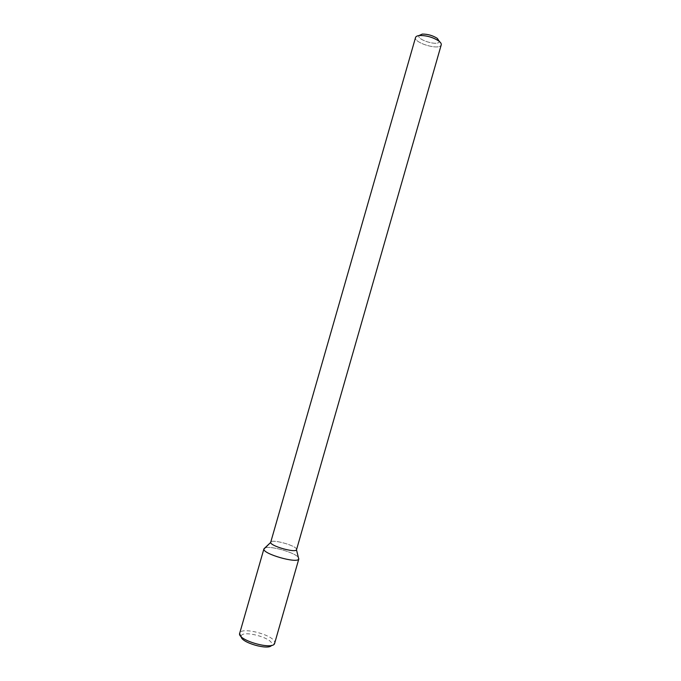 <?xml version="1.0" encoding="UTF-8"?>
<svg xmlns="http://www.w3.org/2000/svg" width="681" height="681" viewBox="0 0 681 681"><rect width="100%" height="100%" fill="white"/><g stroke="black" fill="none" stroke-linecap="round" stroke-linejoin="round"><path stroke-width="0.51" stroke-dasharray="3.4 2.55" d="M265.156 547.847C270.587 545.583 294.924 552.563 298.329 557.356C294.924 552.563 270.587 545.583 265.156 547.847M296.533 549.116L296.584 549.644L296.533 549.116C295.511 545.268 271.089 538.739 270.723 542.229C271.089 538.739 295.511 545.268 296.533 549.116M440.837 45.542L441.237 44.861L440.837 45.542C437.415 50.105 413.486 42.503 415.546 37.498C413.486 42.503 437.415 50.105 440.837 45.542M439.083 42.128L439.415 41.498L439.083 42.128C436.334 45.874 416.883 39.609 418.875 35.608C416.883 39.609 436.334 45.874 439.083 42.128M241.193 636.633L239.729 633.151C241.159 626.469 273.771 634.956 274.673 642.209L274.681 643.17L271.6 645.35M241.27 635.935C242.47 630.01 271.183 637.467 271.906 643.868L271.906 644.72"/><path stroke-width="1.02" d="M263.93 548.826L270.697 542.425L263.896 549.082C262.798 553.908 297.112 563.749 298.746 559.075L296.499 549.822C295.239 553.108 270.025 545.881 270.697 542.425C270.025 545.881 295.239 553.108 296.499 549.822L441.237 44.861C441.518 43.72 440.658 42.401 438.649 40.903C440.658 42.401 441.518 43.72 441.237 44.861L296.499 549.822L298.746 559.075C297.112 563.749 262.798 553.908 263.896 549.082L265.156 547.847L263.93 548.826L239.729 633.151M438.649 40.903C432.903 37.268 426.629 35.472 419.836 35.506C417.342 35.71 415.912 36.374 415.546 37.498L270.723 542.229L415.546 37.498C415.912 36.374 417.342 35.71 419.836 35.506C426.629 35.472 432.903 37.268 438.649 40.903L437.321 38.391C432.733 35.48 427.728 34.05 422.297 34.084L418.875 35.608L422.297 34.084C427.728 34.05 432.733 35.48 437.321 38.391L438.649 40.903M439.415 41.498L437.321 38.391L439.415 41.498M274.681 643.17L274.664 643.256C273.609 650.687 236.656 640.089 239.703 633.228M271.6 645.35C268.748 650.559 240.853 642.558 241.193 636.633M298.848 558.837L274.664 643.256"/></g></svg>
